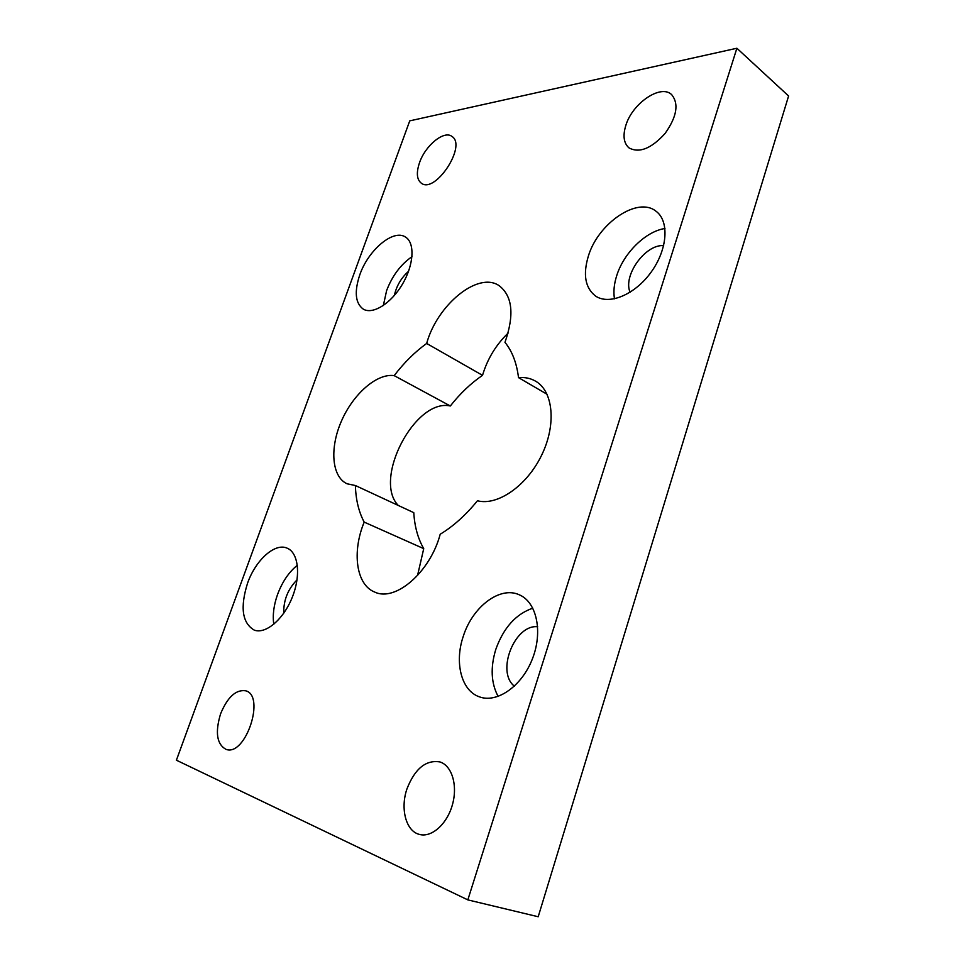 <?xml version="1.0" encoding="UTF-8"?>
<svg xmlns="http://www.w3.org/2000/svg" width="965" height="965" viewBox="0 0 965 965"><rect width="100%" height="100%" fill="white"/><g stroke="black" fill="none" stroke-linecap="round" stroke-linejoin="round"><path stroke-width="1.45" d="M508.097 333.106C495.926 344.903 487.397 358.98 482.524 375.337L426.663 343.456C437.097 305.024 478.049 271.056 499.11 285.664C512.548 296.014 514.502 314.916 504.972 342.358C512.162 351.163 516.673 362.924 518.519 377.629C524.839 377.074 530.521 378.256 535.551 381.151C553.259 391.139 556.624 424.491 541.655 455.154C526.878 485.89 497.482 506.118 477.446 500.763C465.757 515.129 453.345 526.287 440.209 534.224C430.209 572.161 395.397 602.063 374.842 592.124C356.073 584.971 351.803 551.956 364.191 522.113L423.731 548.639L417.531 575.538M423.731 548.639C417.917 538.542 414.612 526.552 413.78 512.656L355.385 485.528L347.026 483.779C331.586 476.65 329.584 447.844 341.514 420.909C353.262 393.925 376.905 373.105 394.178 375.626L450.329 405.988C415.252 397.954 372.695 479.267 398.256 505.443M547.083 394.275L518.519 377.629M176.402 760.203L467.832 899.887L736.886 48.25L409.739 120.866L176.402 760.203M625.863 125.317C632.316 103.484 660.482 83.979 671.531 94.498C679.107 103.653 676.948 116.656 665.042 133.52C651.254 148.658 639.24 153.447 628.987 147.874C623.716 143.206 622.666 135.679 625.863 125.317M406.965 788.863C414.926 768.635 425.903 759.66 439.907 761.94C451.861 765.547 457.929 785.269 452.44 804.665C447.121 824.11 431.536 837.922 419.353 834.399C405.903 831.179 400.113 808.561 406.965 788.863M220.587 713.811C227.523 697.14 235.846 689.456 245.556 690.771C265.785 695.331 245.689 756.717 226.1 749.395C216.811 744.353 214.966 732.483 220.587 713.811M419.51 162.711C425.276 145.582 444.033 130.082 451.897 136.403C467.265 145.486 435.082 194.339 421.271 183.157C416.747 179.526 416.168 172.711 419.51 162.711M359.812 274.772C368.304 249.971 393.503 228.669 405.505 237.076C415.119 242.83 413.937 264.748 402.502 284.06C391.199 303.444 372.864 314.867 363.298 309.15C355.301 303.275 354.143 291.816 359.812 274.772M463.26 636.369C472.476 606.756 500.123 585.659 519.411 594.862C536.624 602.124 543.15 631.677 532.378 658.95C521.824 686.308 496.794 703.618 479.195 696.766C461.198 690.566 454.346 662.279 463.26 636.369M588.385 256.014C598.119 223.325 637.696 196.088 656.055 211.275C669.565 221.082 667.575 249.525 651.158 272.094C634.91 294.795 609.012 305.386 595.514 296.014C585.176 287.908 582.8 274.579 588.385 256.014M247.583 583.113C255.677 560.002 274.916 542.62 287.075 548.144C298.402 552.535 301.128 575.249 292.286 597.251C283.601 619.313 265.677 634.488 254.217 630.097C242.179 623.016 239.971 607.347 247.583 583.113M364.191 522.113C358.751 511.908 355.82 499.713 355.385 485.528M394.178 375.626C404.106 362.647 414.938 351.923 426.663 343.456M297.353 565.237C288.849 572.1 282.238 581.895 277.51 594.597C273.734 605.332 272.492 615.236 273.783 624.307M297.039 579.869C287.896 589.133 283.457 600.254 283.734 613.245M664.969 228.5C645.621 231.359 623.716 253.059 616.731 275.604C614.042 284.024 613.294 291.768 614.476 298.848M663.679 245.605C645.259 244.109 622.678 275.713 630.097 292.274M532.825 608.167C515.865 614.042 503.513 627.793 495.781 649.445C490.292 667.527 491.076 683.196 498.133 696.453M537.674 626.755C514.695 624.041 495.817 671.821 514.393 686.187M411.995 256.678C400.764 264.446 392.309 275.737 386.627 290.549L383.334 305.531M408.545 271.31C401.223 277.848 396.494 285.917 394.347 295.507M482.524 375.337C470.836 383.322 460.1 393.539 450.329 405.988M467.832 899.887L538.193 916.75L788.598 95.993L736.886 48.25"/></g></svg>
